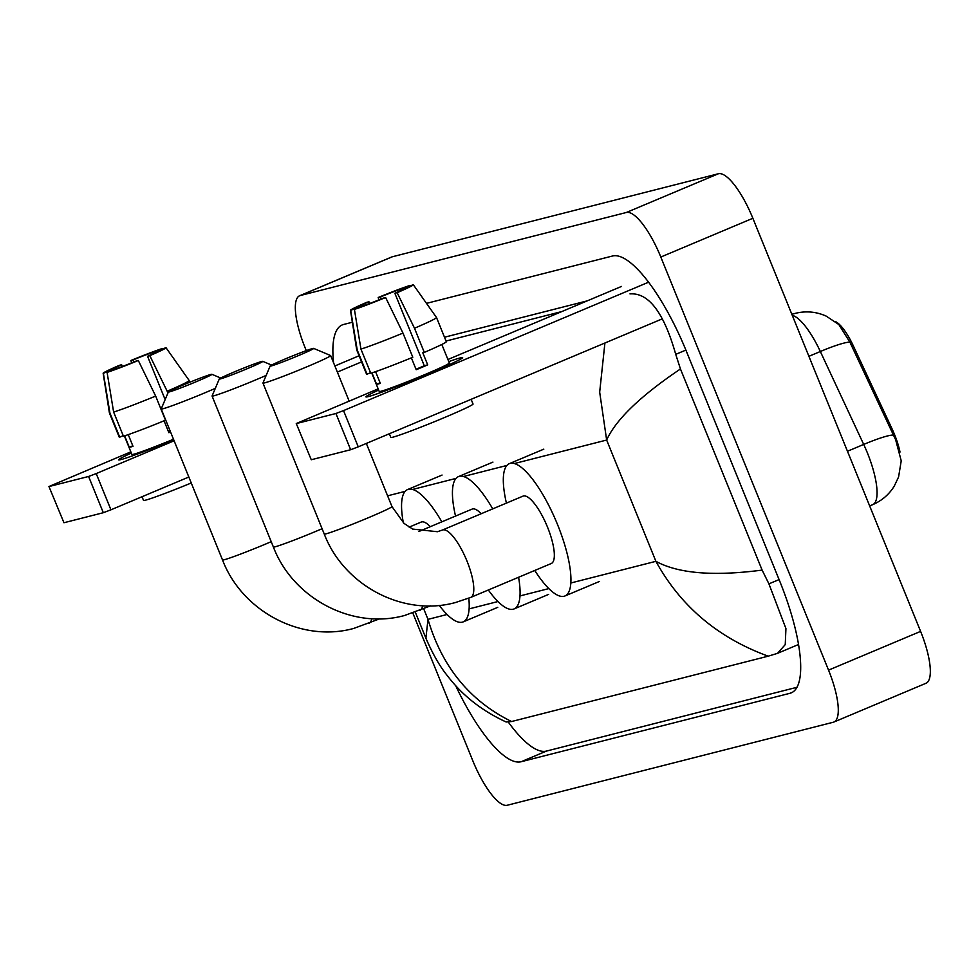 <?xml version="1.0" encoding="UTF-8"?>
<svg xmlns="http://www.w3.org/2000/svg" width="979" height="979" viewBox="0 0 979 979"><rect width="100%" height="100%" fill="white"/><g stroke="black" fill="none" stroke-linecap="round" stroke-linejoin="round"><path stroke-width="1.47" d="M835.124 321.442A35.232 10.243 67.2 0 1 853.174 345.55L892.089 428.937A35.232 10.243 67.2 0 1 900.007 452.053M893.325 435.031A45.67 5.703 155 0 0 863.698 444.429A52.193 15.174 -112.8 0 1 867.333 452.751A52.193 15.174 -112.8 0 1 872.73 504.638C881.846 500.71 889.018 494.554 894.243 486.147L898.587 476.957L901.218 460.815L895.65 439.767L849.882 342.112L838.844 324.551L826.252 316.144C816.351 311.689 806.06 310.747 795.389 313.329A45.67 43.651 75.7 0 0 791.889 314.381M120.931 459.592A52.193 2.178 157.9 0 1 118.789 459.946A52.193 2.178 157.9 0 1 131.333 453.069A52.193 2.178 157.9 0 0 118.606 459.849A52.193 2.178 157.9 0 0 120.931 459.592A52.193 2.178 157.9 0 0 173.724 439.804A52.193 2.178 157.9 0 1 120.931 459.592M359.085 355.769L334.867 365.962M130.843 451.845L48.95 486.526L63.953 522.737L48.95 486.526M88.6 476.467L96.211 473.579L110.933 509.814L103.321 512.715L88.6 476.467L49.244 486.49M361.569 361.887L337.351 372.081M174.115 440.783L96.211 473.579M103.321 512.715L63.953 522.737M110.933 509.814L188.837 477.018M110.664 370.87L110.456 370.343A26.09 1.089 157.9 0 1 110.407 370.319A26.09 1.089 157.9 0 1 121.641 364.751L122.351 366.476M133.976 361.924L133.156 359.905A26.09 1.089 157.9 0 1 155.012 351.596L155.441 352.636M128.249 434.627L133.009 446.338A37.838 1.579 157.9 0 1 130.648 447.011A37.838 1.579 157.9 0 1 129.289 447.281L124.651 435.839M173.491 439.241A37.838 1.579 157.9 0 1 133.597 454.268A37.838 1.579 157.9 0 1 131.896 454.452L124.382 435.924M170.554 431.996A37.838 1.579 157.9 0 1 168.877 432.694L164.056 420.811M191.248 482.99A44.361 1.848 157.9 0 1 145.492 500.171A44.361 1.848 157.9 0 1 143.509 500.391L142.028 496.72M165.475 420.224A43.064 1.799 157.9 0 1 123.44 436.218L113.625 412.061L107.09 372.387L114.164 369.401A26.09 1.089 157.9 0 0 136.032 361.092L138.308 360.505L155.661 396.067L165.475 420.224M158.769 350.727L165.806 347.667A33.922 1.42 157.9 0 1 166.014 347.716L189.192 380.513A43.064 1.799 157.9 0 1 189.204 380.537A43.064 1.799 157.9 0 1 167.176 391.233L149.824 355.658L147.535 356.246L165.145 399.616M167.923 393.068L167.176 391.233M155.661 396.067A43.064 1.799 157.9 0 1 113.625 412.061M162.428 349.087L155.012 351.596M133.156 359.905L130.868 360.492L131.639 362.854M130.868 360.492A33.922 1.42 157.9 0 1 162.098 348.61M166.014 347.716A33.922 1.42 157.9 0 1 149.824 355.658M138.308 360.505A33.922 1.42 157.9 0 1 107.09 372.387M158.733 350.641A26.09 1.089 157.9 0 1 158.769 350.678A26.09 1.089 157.9 0 1 147.535 356.246M110.456 370.343L103.37 373.329L109.917 413.003L119.719 437.16L123.219 435.692M119.719 437.16A43.064 1.799 157.9 0 1 119.218 437.087L109.403 412.93A43.064 1.799 157.9 0 1 109.403 412.918L103.15 373.244A33.922 1.42 157.9 0 1 119.365 365.326L121.641 364.751M168.682 432.228A26.09 1.089 -22.1 0 0 170.358 431.531M132.789 445.8L129.289 447.281M169.44 391.881A23.484 0.979 -22.1 0 0 194.16 382.569A23.484 0.979 -22.1 0 0 211.88 374.296A23.484 0.979 -22.1 0 0 210.864 374.443A23.484 0.979 -22.1 0 0 187.038 383.376A23.484 0.979 -22.1 0 0 168.388 391.943A23.484 0.979 -22.1 0 0 169.44 391.881M215.307 388.345A36.529 1.53 157.9 0 1 162.832 408.794A36.529 1.53 157.9 0 1 161.205 408.977A36.529 1.53 157.9 0 1 161.205 408.916L168.388 391.943M468.819 598.193A71.761 20.865 67.2 0 1 463.226 621.873A71.761 20.865 67.2 0 1 439.228 605.365M430.27 526.702A36.529 10.622 -112.8 0 0 421.203 522.064L409.149 527.13M403.348 522.81A71.761 20.865 67.2 0 1 407.533 489.586A71.761 20.865 67.2 0 1 441.847 521.831M220.312 378.922A23.484 0.979 -22.1 0 0 245.031 369.621A23.484 0.979 -22.1 0 0 262.751 361.337A23.484 0.979 -22.1 0 0 261.736 361.484A23.484 0.979 -22.1 0 0 237.909 370.417A23.484 0.979 -22.1 0 0 219.272 378.995A23.484 0.979 -22.1 0 0 220.312 378.922M266.178 375.398A36.529 1.53 157.9 0 1 213.716 395.846A36.529 1.53 157.9 0 1 212.076 396.03A36.529 1.53 157.9 0 1 212.088 395.957L219.272 378.995M518.576 577.267A71.761 20.865 67.2 0 1 514.097 608.926A71.761 20.865 67.2 0 1 488.337 590.007M481.154 513.742A36.529 10.622 -112.8 0 0 472.086 509.104L418.988 531.45M455.529 516.068A71.761 20.865 67.2 0 1 458.417 476.638A71.761 20.865 67.2 0 1 492.731 508.872M271.183 365.962A23.484 0.979 -22.1 0 0 295.915 356.662A23.484 0.979 -22.1 0 0 313.623 348.377A23.484 0.979 -22.1 0 0 312.607 348.536A23.484 0.979 -22.1 0 0 288.781 357.47A23.484 0.979 -22.1 0 0 270.143 366.036A23.484 0.979 -22.1 0 0 271.183 365.962M313.623 348.377L330.596 355.536A36.529 1.53 157.9 0 1 330.657 355.585A36.529 1.53 157.9 0 1 302.352 368.704A36.529 1.53 157.9 0 1 264.587 382.887A36.529 1.53 157.9 0 1 262.959 383.07A36.529 1.53 157.9 0 1 262.959 382.997L270.143 366.036M551.299 563.5A36.529 10.622 -112.8 0 0 547.53 527.179A36.529 10.622 -112.8 0 0 522.957 496.145L442.41 530.055A36.529 10.622 -112.8 0 1 442.851 529.908A36.529 10.622 -112.8 0 1 466.983 561.077A36.529 10.622 -112.8 0 1 470.752 597.398L551.299 563.5M506.412 503.12A71.761 20.865 67.2 0 1 509.288 463.679A71.761 20.865 67.2 0 1 557.553 524.622A71.761 20.865 67.2 0 1 564.969 595.966A71.761 20.865 67.2 0 1 534.754 570.463M368.251 396.617A52.193 2.178 157.9 0 1 366.109 396.972A52.193 2.178 157.9 0 1 378.653 390.083A52.193 2.178 157.9 0 0 365.926 396.874A52.193 2.178 157.9 0 0 368.251 396.617A52.193 2.178 157.9 0 0 420.468 377.062A52.193 2.178 157.9 0 0 462.577 357.8A52.193 2.178 157.9 0 0 460.314 357.873A52.193 2.178 157.9 0 1 462.639 357.604A52.193 2.178 157.9 0 1 422.206 376.352A52.193 2.178 157.9 0 1 368.251 396.617M448.774 361.618A52.193 2.178 157.9 0 1 460.314 357.873A52.193 2.178 157.9 0 0 448.774 361.618M621.494 286.443L447.917 359.501M378.163 388.859L296.27 423.552L311.273 459.751L296.27 423.552M335.919 413.493L343.531 410.605L358.253 446.84L350.641 449.728L335.919 413.493L296.564 423.515M648.563 282.209L343.531 410.605M350.641 449.728L311.273 459.751M358.253 446.84L662.257 318.873M357.984 307.895L357.776 307.369A26.09 1.089 157.9 0 1 357.727 307.345A26.09 1.089 157.9 0 1 368.961 301.777L369.67 303.502M381.296 298.95L380.476 296.931A26.09 1.089 157.9 0 1 402.332 288.609L402.761 289.662M375.569 371.653L380.329 383.352A37.838 1.579 157.9 0 1 377.967 384.037A37.838 1.579 157.9 0 1 376.609 384.306L371.971 372.864M441.81 344.473L449.337 363.001A37.838 1.579 157.9 0 1 420.028 376.597A37.838 1.579 157.9 0 1 380.917 391.282A37.838 1.579 157.9 0 1 379.228 391.478L371.702 372.95M411.376 357.837L416.197 369.719A37.838 1.579 157.9 0 0 427.701 364.873L422.793 352.795L424.299 352.403L414.496 328.246L397.144 292.684L394.855 293.272L424.286 365.742A26.09 1.089 -22.1 0 1 416.002 369.254M471.132 399.322L473.041 404.033A44.361 1.848 157.9 0 1 438.678 419.967A44.361 1.848 157.9 0 1 392.812 437.197A44.361 1.848 157.9 0 1 390.829 437.417L389.348 433.746M406.089 287.753L413.126 284.693A33.922 1.42 157.9 0 1 413.334 284.742L436.512 317.539A43.064 1.799 157.9 0 1 436.524 317.563L446.326 341.72A43.064 1.799 157.9 0 1 424.299 352.403M412.795 357.249A43.064 1.799 157.9 0 1 370.76 373.244L360.945 349.087L354.41 309.401L361.484 306.427A26.09 1.089 157.9 0 0 383.352 298.105L385.628 297.53L402.981 333.093L412.795 357.249M436.524 317.563A43.064 1.799 157.9 0 1 414.496 328.246M402.981 333.093A43.064 1.799 157.9 0 1 360.945 349.087M409.748 286.113L402.332 288.609M380.476 296.931L378.188 297.506L378.959 299.88M378.188 297.506A33.922 1.42 157.9 0 1 409.418 285.635M413.334 284.742A33.922 1.42 157.9 0 1 397.144 292.684M385.628 297.53A33.922 1.42 157.9 0 1 354.41 309.401M406.052 287.667A26.09 1.089 157.9 0 1 406.089 287.704A26.09 1.089 157.9 0 1 394.855 293.272M357.776 307.369L350.69 310.355L357.237 350.029L367.039 374.186L370.539 372.718M367.039 374.186A43.064 1.799 157.9 0 1 366.538 374.113L356.735 349.956A43.064 1.799 157.9 0 1 356.723 349.944A43.064 1.799 157.9 0 0 357.237 350.029M350.69 310.355A33.922 1.42 157.9 0 1 350.47 310.27A33.922 1.42 157.9 0 1 366.684 302.352L368.961 301.777M380.109 382.826L376.609 384.306M427.701 364.873L424.286 365.742M306.28 350.629L305.056 347.618A52.193 15.174 67.2 0 1 299.66 295.731L391.71 256.987A52.193 15.174 67.2 0 1 392.346 256.767L718.39 173.748A52.193 15.174 67.2 0 1 752.863 218.28L920.603 631.382A52.193 15.174 67.2 0 1 925.999 683.269L833.949 722.012A52.193 15.174 67.2 0 1 833.313 722.233L507.269 805.252A52.193 15.174 67.2 0 1 472.796 760.72L412.832 613.038M299.66 295.731A52.193 15.174 67.2 0 1 300.284 295.523L626.34 212.492A52.193 15.174 67.2 0 1 660.813 257.036L828.552 670.125A52.193 15.174 67.2 0 1 833.949 722.012M352.367 322.238L343.592 324.477A112.218 32.625 -112.8 0 0 342.246 324.93A112.218 32.625 -112.8 0 0 333.582 362.793M455.59 685.508A112.218 32.625 -112.8 0 0 521.146 761.735L790.004 693.279A112.218 32.625 -112.8 0 0 791.362 692.814A112.218 32.625 -112.8 0 0 779.761 581.257L686.573 351.767A112.218 32.625 -112.8 0 0 612.462 256.021L426.489 303.368M508.382 722.208A112.218 32.625 -112.8 0 0 546.466 751.077L797.041 687.27M587.143 300.896L444.503 337.217M446.057 341.035L561.824 311.555M629.986 293.896C648.698 292.537 663.946 312.693 675.73 354.349L680.454 368.973L762.115 570.096L768.919 583.851L785.929 628.555L785.244 644.598L777.51 653.348L768.197 656.175C717.986 637.831 680.564 606.209 655.906 561.322C678.202 573.523 713.605 576.447 762.115 570.096M415.316 612.156L425.902 638.198L427.994 619.352C442.043 666.956 469.896 701.001 511.576 721.523L768.197 656.175M511.576 721.523L506.18 722C481.839 710.778 462.235 695.335 447.366 675.694C439.987 666.699 432.828 654.205 425.889 638.198M680.454 368.973C640.462 395.944 615.852 419.624 606.65 440.048L599.674 392.138L604.912 343.017M853.174 345.55L851.681 346.187M892.089 428.937L890.596 429.573M849.882 342.112A45.67 5.703 155 0 0 820.341 351.51A52.193 15.174 -112.8 0 0 792.28 315.36M847.471 451.258L863.698 444.429L820.341 351.51L808.911 356.319M379.693 618.814L353.737 628.432C301.508 642.885 242.205 611.52 222.514 559.964A36.529 1.53 -22.1 0 0 224.142 559.78A36.529 1.53 -22.1 0 0 271.22 541.681M369.01 623.305A36.529 10.622 -112.8 0 0 371.775 618.655M430.564 605.854L404.608 615.485C352.379 629.925 293.076 598.561 273.386 547.016A36.529 1.53 -22.1 0 0 275.013 546.833A36.529 1.53 -22.1 0 0 322.103 528.721M419.881 610.358A36.529 10.622 -112.8 0 0 422.647 605.695M470.752 597.398L455.492 602.526C403.25 616.978 343.959 585.613 324.257 534.057A36.529 1.53 -22.1 0 0 325.897 533.873A36.529 1.53 -22.1 0 0 363.662 519.69A36.529 1.53 -22.1 0 0 391.967 506.571L366.33 443.438M423.687 608.754L427.994 619.352L447.097 614.494M514.33 463.556L606.65 440.048L655.906 561.322L570.867 582.982M548.84 588.587L519.984 595.93M497.968 601.534L469.112 608.889M506.889 465.453L463.459 476.504M456.006 478.401L412.575 489.463M405.135 491.36L387.598 495.827M828.552 670.125L920.603 631.382M660.813 257.036L752.863 218.28M626.34 212.492L718.39 173.748M300.284 295.523L392.346 256.767M792.635 692.165L790.004 693.279M546.466 751.077L521.146 761.735M685.887 350.078L675.73 354.349M779.076 579.58L768.919 583.851M791.827 314.235L795.389 313.329M872.73 504.638L869.67 505.935M189.204 380.537L189.877 382.214M211.88 374.296L220.752 378.029M463.226 621.873L497.748 607.347M407.533 489.586L442.055 475.06M222.514 559.964L161.205 408.977M262.751 361.337L271.624 365.081M514.097 608.926L548.619 594.388M458.417 476.638L492.939 462.1M273.386 547.016L212.076 396.03M391.967 506.571L404.021 523.398L412.722 529.088L437.454 531.719L442.41 530.055M349.136 401.084L330.657 355.585M564.969 595.966L599.491 581.44M509.288 463.679L543.81 449.153M324.257 534.057L262.959 383.07M350.47 310.27L356.723 349.944M798.558 644.488L777.51 653.348"/></g></svg>
